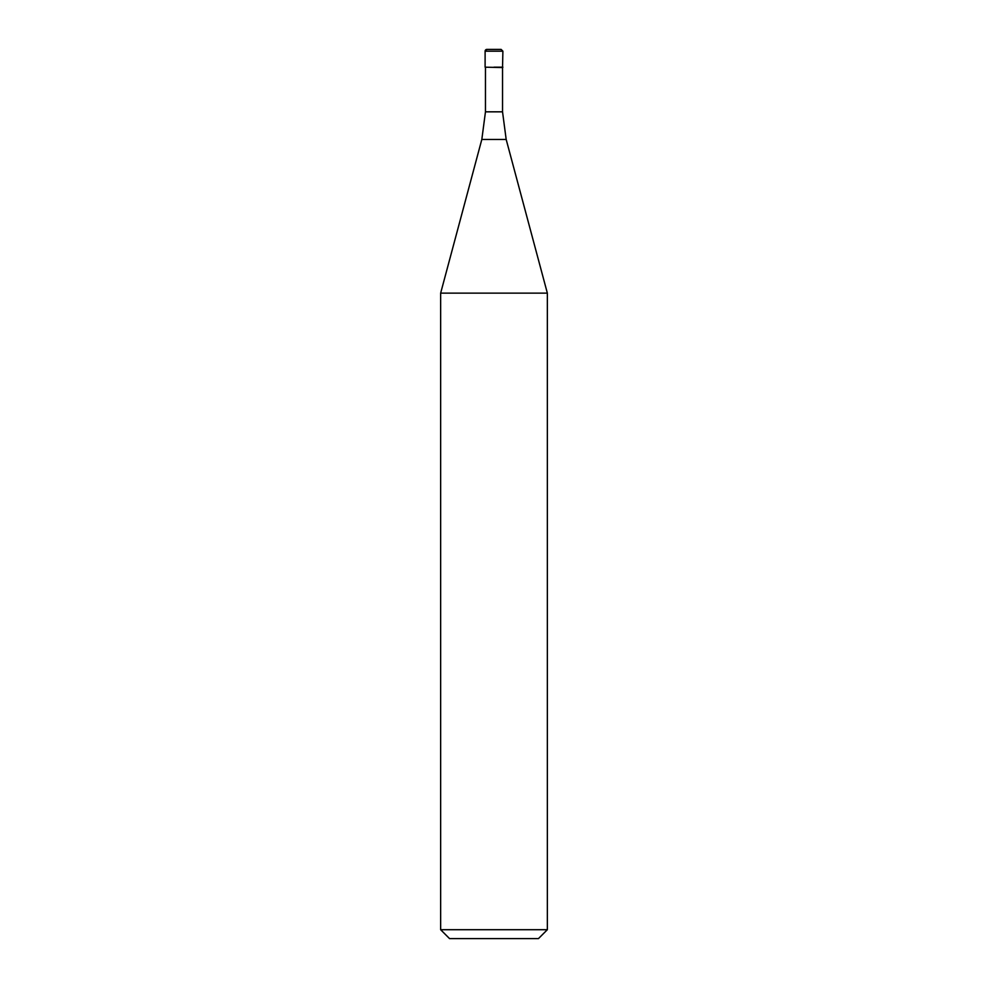 <?xml version="1.0" encoding="UTF-8"?>
<svg xmlns="http://www.w3.org/2000/svg" width="988" height="988" viewBox="0 0 988 988"><rect width="100%" height="100%" fill="white"/><g stroke="black" fill="none" stroke-linecap="round" stroke-linejoin="round"><path stroke-width="1.48" d="M494 67.184L502.892 67.184L494 67.184M494 49.4L486.886 49.4A1.778 1.778 0 0 0 485.108 51.178L485.108 67.184L485.108 51.178L486.886 49.4L501.114 49.4L502.892 51.178L485.108 51.178M502.534 111.829L506.177 139.444L481.823 139.444L485.466 111.829L502.534 111.829L502.534 67.542L485.108 67.184M506.177 139.444L547.352 293.127L440.648 293.127L481.823 139.444M547.352 929.708L538.46 938.6L449.54 938.6L440.648 929.708L547.352 929.708L547.352 293.127M502.534 67.542L502.892 51.178M485.466 111.829L485.466 67.542M440.648 929.708L440.648 293.127"/></g></svg>
